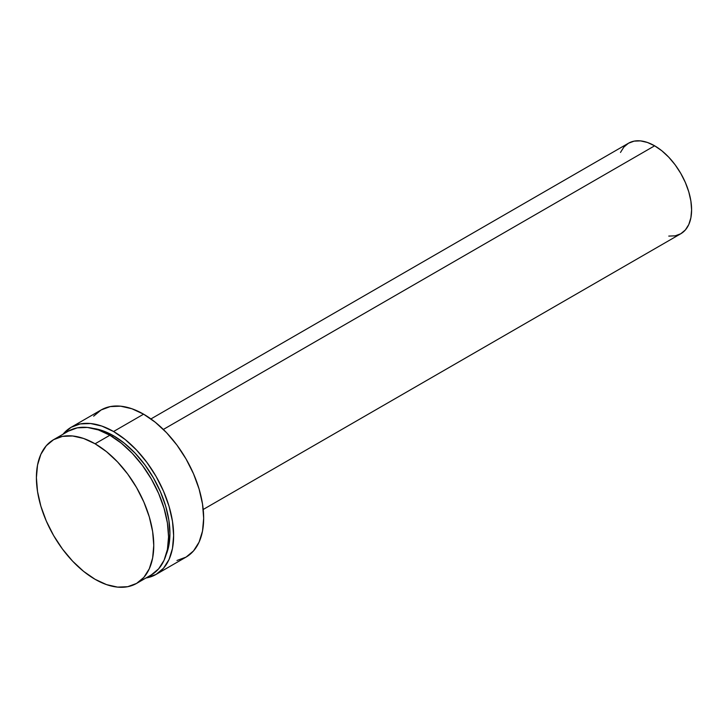 <?xml version="1.0" encoding="UTF-8"?>
<svg xmlns="http://www.w3.org/2000/svg" width="728" height="728" viewBox="0 0 728 728"><rect width="100%" height="100%" fill="white"/><g stroke="black" fill="none" stroke-linecap="round" stroke-linejoin="round"><path stroke-width="1.09" d="M68.377 431.14A82.992 47.912 -120 0 1 109.864 435.244L121.312 443.161L132.323 453.371L142.47 465.492L151.36 479.051L158.659 493.529L164.082 508.381L167.422 523.013L168.55 536.891L167.422 549.458L164.082 560.241L158.659 568.823L151.36 574.874A82.992 47.912 -120 0 0 164.082 508.381A82.992 47.912 -120 0 0 109.864 435.244L95.086 443.789A82.992 47.912 60 0 1 149.295 516.916A82.992 47.912 60 0 1 136.573 583.419A82.992 47.912 60 0 1 95.086 579.306A82.992 47.912 60 0 1 40.868 506.178A82.992 47.912 60 0 1 53.59 439.676A82.992 47.912 60 0 1 95.086 443.789L109.864 435.244L98.417 429.939L87.415 427.445L77.268 427.846L68.377 431.14L53.59 439.676L62.481 436.381L72.627 435.981L83.629 438.474L95.086 443.789L106.534 451.697L117.536 461.907L127.682 474.028L136.573 487.587L143.871 502.065L149.295 516.916L152.634 531.558L153.763 545.427L152.634 557.994L149.295 568.777L143.871 577.359L136.573 583.419L127.682 586.704L117.536 587.114L106.534 584.611L95.086 579.306L83.629 571.389L72.627 561.179L62.481 549.067L53.59 535.499L46.292 521.02L40.868 506.178L37.528 491.536L36.4 477.668L37.528 465.101L40.868 454.317L46.292 445.727L53.59 439.676M113.568 435.781L112.13 436.609L113.568 435.781L102.566 430.685L93.248 428.428A79.725 46.028 -120 0 1 113.568 435.781A79.725 46.028 -120 0 1 166.148 554.69L168.851 545.49L169.933 533.424L168.851 520.092L165.647 506.033L160.433 491.773L153.426 477.859L144.881 464.837L135.135 453.189L124.561 443.379L113.568 435.781M176.968 560.469L186.068 557.102A84.948 49.049 -120 0 0 199.09 489.034A84.948 49.049 -120 0 0 143.598 414.177L113.568 431.513A84.948 49.049 60 0 1 169.06 506.37A84.948 49.049 60 0 1 156.038 574.438A84.948 49.049 60 0 1 145.982 577.986L156.038 574.438L163.509 568.24L169.06 559.459L172.481 548.421L173.628 535.553L172.481 521.357L169.06 506.37L163.509 491.173L156.038 476.349L146.938 462.471L136.555 450.068L125.28 439.612L113.568 431.513L143.598 414.177L131.877 408.745L120.611 406.179L110.228 406.597L101.119 409.964L93.657 416.161M668.777 236.09L675.175 235.836L680.771 233.761A52.28 30.185 -120 0 0 688.788 191.874A52.28 30.185 -120 0 0 654.636 145.809L163.354 429.438L654.636 145.809L647.42 142.461L640.485 140.886L634.097 141.141L628.501 143.216L623.896 147.029L620.484 152.434M203.212 509.473L680.771 233.761L685.366 229.948L688.788 224.543L690.89 217.745L691.6 209.828L690.89 201.092L688.788 191.874L685.366 182.519L680.771 173.401L675.175 164.856L668.777 157.221L661.843 150.787L654.636 145.809A52.28 30.185 -120 0 0 628.501 143.216L150.942 418.928M156.038 574.438L186.068 557.102L193.539 550.905L199.09 542.114L202.511 531.076L203.667 518.218L202.511 504.013L199.09 489.034L193.539 473.837L186.068 459.013L176.968 445.127L166.585 432.723L155.319 422.276L143.598 414.177A84.948 49.049 -120 0 0 101.128 409.964L71.089 427.309A84.948 49.049 60 0 1 113.568 431.513L101.847 426.08L90.581 423.523L80.189 423.933L71.089 427.309A84.948 49.049 60 0 0 62.999 434.243L71.089 427.309M151.36 574.874L136.573 583.419"/></g></svg>
